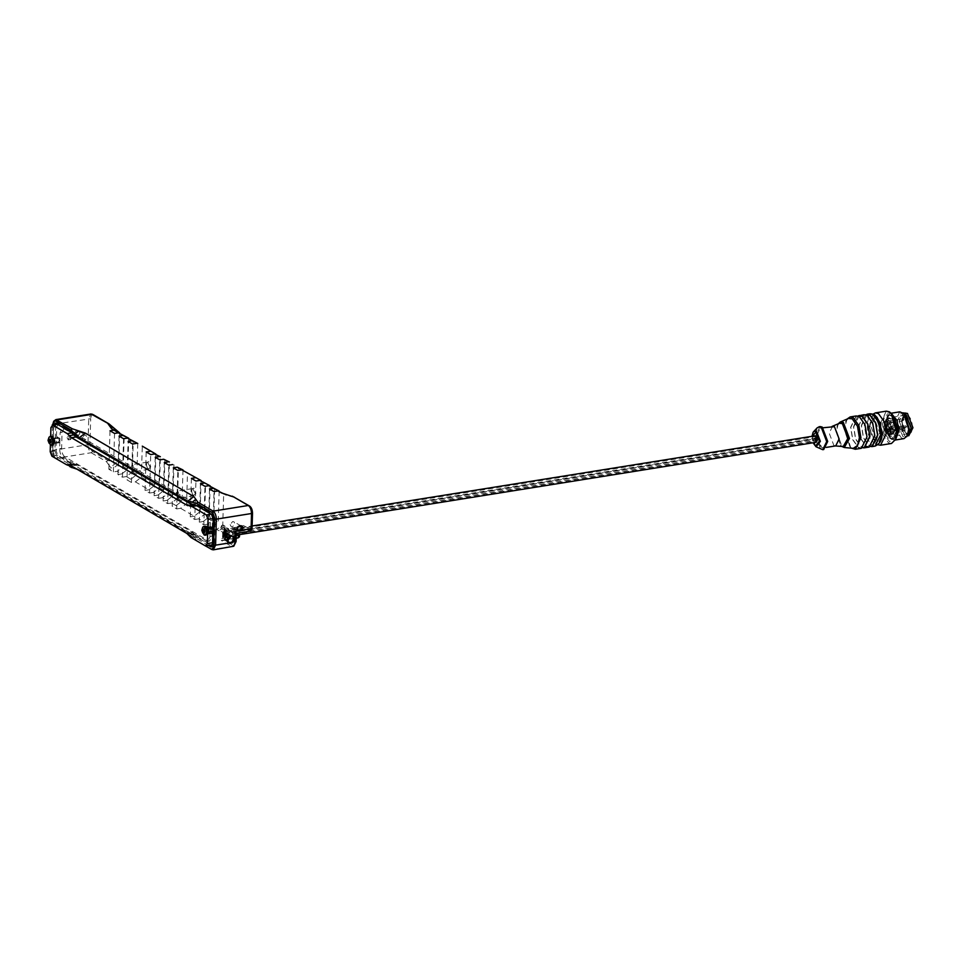 <?xml version="1.0" encoding="UTF-8"?>
<svg xmlns="http://www.w3.org/2000/svg" width="961" height="961" viewBox="0 0 961 961"><rect width="100%" height="100%" fill="white"/><g stroke="black" fill="none" stroke-linecap="round" stroke-linejoin="round"><path stroke-width="0.72" stroke-dasharray="4.8 3.6" d="M223.408 533.703C224.694 530.892 224.49 537.884 223.408 533.703C224.694 530.892 224.49 537.884 223.408 533.703L223.781 532.935L814.988 438.252L814.616 439.009C815.697 443.201 815.913 436.21 814.616 439.009C815.697 443.201 815.913 436.21 814.616 439.009M224.67 534.436C225.955 531.637 225.751 538.628 224.67 534.436C225.955 531.637 225.751 538.628 224.67 534.436L225.042 533.679L816.249 438.997L815.877 439.754C816.958 443.946 817.174 436.955 815.877 439.754C816.958 443.946 817.174 436.955 815.877 439.754M224.093 531.998C225.391 529.199 225.186 536.19 224.093 531.998C225.391 529.199 225.186 536.19 224.093 531.998L224.466 531.241L815.685 436.558L815.312 437.315C816.394 441.507 816.598 434.516 815.312 437.315C816.394 441.507 816.598 434.516 815.312 437.315M221.847 538.508L225.222 537.968M223.36 527.121L224.526 529.379L224.898 526.808L223.961 525.895L223.36 527.121M222.592 528.562L221.426 526.292L220.814 527.529L221.655 529.715L222.592 528.562M53.035 445.111L50.477 441.964L53.191 443.55L59.822 442.565L59.942 438.829L56.483 436.318L50.621 437.267L52.447 436.378M53.047 442.613L52.002 439.874L53.167 438.432C54.549 440.655 54.513 442.06 53.047 442.613L53.408 442.721C53.912 444.499 53.528 437.375 52.699 438.336L53.167 438.432M59.522 442.709L53.191 443.55C54.849 442.925 54.897 441.351 53.335 438.853L50.621 437.267M58.249 437.567L59.318 440.366L58.549 441.94L57.059 439.045L58.249 437.567M53.948 438.264C55.366 440.534 55.318 441.964 53.828 442.528C52.411 440.258 52.447 438.829 53.948 438.264L52.723 438.348M58.549 441.94L53.828 442.528M49.431 442.805L51.209 442.432L50.128 441.796L50.465 439.261L48.687 439.621M48.963 439.501L51.281 440.018L51.209 442.432L49.696 442.673M50.573 445.183L48.434 439.585L49.047 437.159M50.392 445.063L50.645 436.342M50.477 441.964L56.351 441.027L59.822 442.565L59.642 448.715C59.75 452.703 60.807 455.502 62.849 457.112L74.718 464.055L68.399 465.052M212.982 528.31L210.915 526.616L203.924 528.13L204.909 532.262L207.6 534.472C205.906 535.637 204.657 534.292 203.864 530.424L203.924 528.13L205.041 527.553L207.78 528.514M206.795 532.514L205.738 529.775L206.915 528.334C208.297 530.556 208.261 531.962 206.795 532.514L207.168 532.61C207.66 534.4 207.276 527.277 206.447 528.238L206.915 528.334M212.285 531.841L210.807 528.946L211.576 527.373L212.693 528.358M212.958 529.151L212.898 531.217M208.297 532.37L207.576 532.43C206.159 530.16 206.195 528.73 207.696 528.166L208.393 529.043M211.576 527.373L207.696 528.166M203.179 532.706L204.957 532.334L203.612 530.604L204.212 529.151L202.435 529.523M202.699 529.391L204.777 529.487L205.282 531.013L204.957 532.334L203.444 532.574M204.321 535.085L202.182 529.487L202.795 527.06M203.924 528.13L206.195 526.28M56.483 436.318L56.771 426.6L58.681 424.233L73.084 432.654L75.583 435.201L62.441 427.981L60.123 432.69L59.822 442.565M57.312 424.197L58.681 424.233L57.66 424.402M212.849 532.538L213.486 532.911L213.198 542.629L211.288 544.995L196.885 536.574L192.644 532.454L76.508 464.547L72.159 463.646L57.768 455.226L56.062 450.745L56.351 441.027M193.461 504.681L75.583 435.201L77.733 436.462L75.775 436.774M210.303 526.556L210.171 530.676L210.303 526.556L210.915 526.616L210.303 526.556L210.471 520.598C210.375 516.61 209.306 513.811 207.276 512.213L195.251 505.174L197.81 505.582L212.201 514.003L213.907 518.484L213.618 528.202M211.961 545.139L205.426 545.932M213.486 532.911L212.837 533.007M210.699 545.343L197.317 537.511L192.392 532.85L207.684 541.343L210.003 536.634L210.171 530.676L211.792 531.913M195.648 505.126L193.245 504.008L198.278 505.174L213.546 514.099L215.216 518.484L214.459 544.13L212.129 546.172M211.288 546.905L213.246 546.593L211.864 546.557M226.027 534.064L229.427 535.998L226.027 534.064L222.688 534.965L225.523 536.622L227.505 535.073M222.688 534.965L222.556 536.094C223.481 537.439 224.79 537.223 226.46 535.457L226.568 534.328M222.556 536.094L222.616 537.439L224.538 538.352L226.532 536.803L226.46 535.457M226.532 536.803L228.057 537.704M227.493 540.863L224.369 538.028L227.541 534.184L230.364 535.95M227.505 540.923L225.535 540.671L224.213 538.016L227.481 534.04L229.223 534.34L230.424 535.938M226.604 536.682L226.712 533.115L226.604 536.682L225.318 538.16L229.042 537.187C230.316 534.112 229.847 531.361 227.661 528.958L235.121 533.319L249.295 531.049L241.836 526.688L240.346 526.844L239.445 529.643L239.289 534.977L240.262 534.46L240.418 529.115L241.511 525.715L243.325 525.523L251.578 529.811M227.373 539.998L225.451 539.085L225.523 536.622M224.682 533.415L223.288 534.508M222.616 537.439L225.451 539.085M224.538 538.352L227.361 540.01M226.64 533.343L225.018 529.847L223.925 529.463L222.976 530.22L222.568 534.076L224.49 537.764L226.544 536.382M224.526 533.763L227.264 537.619L228.586 533.007L225.883 529.151L224.526 533.763M230.159 524.586L231.157 526.592L232.478 526.832L234.964 523.817L233.967 521.799L232.634 521.571L230.159 524.586M82.057 437.988L83.066 440.006L84.388 440.234L86.874 437.219L85.865 435.213L84.544 434.973L82.057 437.988M180.019 495.66L178.77 498.206L176.836 496.308L176.368 493.389L177.617 490.975L180.019 495.66M134.804 469.22L133.555 471.767L131.609 469.869L131.14 466.95L132.39 464.535L134.804 469.22M236.286 535.457L225.114 537.247L225.27 531.901C225.739 536.454 226.988 538.208 229.042 537.187M119.681 432.93L118.756 463.995L112.209 461.58L108.473 464.475L106.443 461.652L91.175 452.727C89.145 451.117 88.076 448.319 87.98 444.33L88.736 418.684L91.055 413.975M54.909 420.125L53.552 424.318L52.795 449.964C52.891 453.952 53.96 456.751 56.002 458.361L71.991 467.671M205.726 546.064L195.299 539.962L186.902 532.238L78.382 468.776L192.656 535.001L196.741 540.659L212.009 549.584L231.553 546.449L221.258 540.43L224.153 540.094L233.042 545.295L234.952 545.091M66.826 464.848L54.561 457.664C52.819 456.295 51.906 453.904 51.822 450.481L52.579 424.846L53.552 424.318L90.694 418.744L89.926 444.378C90.022 447.802 90.935 450.192 92.664 451.562L107.932 460.487L112.209 461.58M74.105 467.683L83.403 471.142L77.144 469.292M237.739 538.124L225.487 532.899L229.223 529.991L225.018 526.135L219.048 530.772L225.487 532.899M225.114 537.247L224.153 540.094M229.223 529.991L233.415 533.86L239.553 536.646M249.92 531.193L249.295 531.049L250.785 529.883M93.758 414.948C91.992 414.275 90.971 415.536 90.694 418.744M108.473 464.475L110.515 467.31L112.785 468.632L108.869 469.256L113.398 471.899L117.302 471.274L123.272 466.638L124.197 435.573M234.508 497.245L226.628 495.432L220.922 492.693M64.795 456.799C62.765 455.19 61.696 452.391 61.6 448.403L62.069 432.378L64.399 427.669L65.66 427.945L209.234 511.901C211.264 513.498 212.333 516.297 212.429 520.285L211.949 536.322L209.63 541.031L208.369 540.743L64.795 456.799L62.849 457.112M173.316 467.815L172.175 506.279L176.704 508.922L177.845 470.458M176.704 508.922L180.608 508.297L186.578 503.66L187.503 472.596M182.986 469.941L182.061 501.005L176.091 505.654L172.175 506.279M164.896 459.37L163.971 490.434L158 495.071L153.472 492.428L159.454 487.792L160.367 456.727M159.454 487.792L163.971 490.434M173.941 464.656L173.016 495.72L167.046 500.357L162.517 497.714L168.499 493.077L169.412 462.013M168.499 493.077L173.016 495.72M176.091 505.654L171.563 503.011L177.533 498.363L178.458 467.298M177.533 498.363L182.061 501.005M135.393 481.857L141.363 477.209L154.925 485.149L148.955 489.786L135.393 481.857L131.477 482.482L126.96 479.839L128.101 441.363M164.271 462.517L163.13 500.993L167.658 503.636L168.8 465.172M167.046 500.357L163.13 500.993M167.658 503.636L171.563 503.011M155.238 457.232L154.096 495.696L158.613 498.339L159.754 459.875M158 495.071L154.096 495.696M158.613 498.339L162.517 497.714M146.192 451.946L145.051 490.41L149.568 493.053L150.709 454.589M155.85 454.085L154.925 485.149M148.955 489.786L145.051 490.41M149.568 493.053L153.472 492.428M186.578 503.66L200.152 511.588L194.17 516.225L180.608 508.297M221.775 493.065L223.529 493.666M191.407 478.386L190.266 516.85L194.783 519.493L195.936 481.029M194.783 519.493L198.699 518.868L204.669 514.231L205.594 483.167M194.17 516.225L190.266 516.85M201.065 480.524L200.152 511.588M219.048 530.772L216.79 529.451L222.76 524.802L223.685 493.75M222.76 524.802L225.018 526.135M219.156 491.095L218.231 522.159L212.261 526.808L207.744 524.165L213.714 519.517L218.231 522.159M213.714 519.517L214.639 488.452M210.111 485.81L209.198 516.874L203.215 521.511L198.699 518.868M204.669 514.231L209.198 516.874M200.453 483.671L199.311 522.147L203.828 524.79L204.969 486.314M203.215 521.511L199.311 522.147M203.828 524.79L207.744 524.165M209.498 488.969L208.357 527.433L212.874 530.076L214.015 491.612M212.261 526.808L208.357 527.433M212.874 530.076L216.79 529.451M118.756 463.995L112.785 468.632M132.618 444.018L131.477 482.482M141.363 477.209L142.288 446.144M137.759 443.501L136.846 474.566L130.864 479.215L126.96 479.839M128.714 438.216L127.801 469.28L121.819 473.917L117.302 471.274M123.272 466.638L127.801 469.28M130.864 479.215L126.347 476.56L132.318 471.923L133.243 440.859M132.318 471.923L136.846 474.566M121.819 473.917L117.915 474.542L122.431 477.197L126.347 476.56M117.915 474.542L119.056 436.078M123.585 438.721L122.431 477.197M108.869 469.256L110.01 430.792M114.539 433.435L113.398 471.899M236.358 533.067L235.121 533.319L236.358 533.067M232.814 546.737L231.553 546.449L233.042 545.295M195.167 493.233L192.765 488.548L191.503 491.095L192.861 495.335L193.918 495.78L195.167 493.233M195.936 493.329L193.281 495.756L191.707 490.855L192.164 488.777L193.942 488.092L195.936 493.329M149.952 466.794L147.538 462.109L146.288 464.656L147.646 468.896L148.703 469.34L149.952 466.794M150.721 466.89L148.054 469.304L146.492 464.415L146.949 462.337L148.727 461.652L150.721 466.89M74.994 433.855L76.003 435.874L77.324 436.102L79.799 433.087L78.802 431.081L77.481 430.84L74.994 433.855M74.225 433.771C76.279 429.387 78.201 429.074 80.003 432.846C77.961 437.231 76.027 437.543 74.225 433.771M208.753 545.656L195.371 537.836L191.107 533.763L193.065 533.451M56.038 423.465L57.54 422.876L72.796 431.801L77.733 436.462M74.718 464.055L76.88 465.316L71.835 464.139L56.579 455.214L54.909 450.829L55.738 424.45M76.183 465.112L69.889 464.451L54.621 455.526L52.951 451.141L53.78 424.762M192.392 532.85L190.434 533.163L191.107 533.763M74.237 465.424L76.88 465.316M190.434 533.163L74.922 465.629M226.712 533.115L224.442 529.295L222.399 531.649L223.445 536.875L225.318 538.16M228.213 533.079L227.108 536.839L224.898 533.691L225.979 529.931L228.213 533.079M226.255 533.391L225.15 537.151L222.94 534.004L224.033 530.244L226.255 533.391M222.964 532.742L225.126 536.935L226.243 534.652L224.694 530.604L222.964 532.742M890.487 428.101C888.505 429.303 892.337 431.537 890.487 428.101C888.505 429.303 892.337 431.537 890.487 428.101L904.818 425.723L904.962 427.909L905.034 425.771M887.508 431.789C885.525 432.991 889.345 435.225 887.508 431.789C885.525 432.991 889.345 435.225 887.508 431.789L887.508 431.753M906.475 426.912L906.487 426.276L906.475 426.912M903.808 419.921L903.82 419.284L903.808 419.921M887.82 421.098C885.838 422.299 889.67 424.546 887.82 421.098C885.838 422.299 889.67 424.546 887.82 421.098L902.367 418.768C904.205 422.215 900.385 419.981 902.367 418.768C904.205 422.215 900.385 419.981 902.367 418.768M899.244 421.278L904.794 435.826L907.244 436.246L911.004 428.15L905.454 413.602L903.532 413.086L899.244 421.278M903.532 413.086L905.622 412.966L901.406 421.002L906.848 435.297L908.686 435.801M912.205 427.321C912.842 415.224 902.235 409.014 902.139 421.435C901.502 433.543 912.121 439.754 912.205 427.321M891.039 429.507L890.643 430.312L893.382 429.135C892.949 430.324 892.565 430.096 892.216 428.45L892.613 427.645L889.874 428.822C890.306 427.633 890.691 427.861 891.039 429.507C890.607 430.696 890.222 430.468 889.874 428.822M892.216 428.45C892.649 427.261 893.033 427.489 893.382 429.135M903.484 430.612L903.508 429.963L903.484 430.612M891.111 427.801L889.91 429.279L888.841 426.48L889.622 424.906L891.111 427.801M886.414 432.402L885.513 432.09L887.58 431.753L887.952 432.438L885.886 432.774L887.087 430.228L889.393 429.807L888.469 432.078L885.694 432.582L884.492 428.582C886.787 427.981 886.847 426.083 884.661 422.876L886.294 420.858C887.171 425.687 888.18 426.276 889.309 422.624L888.505 424.798L889.261 422.588L891.484 422.203L890.811 424.378L888.505 424.798L887.279 423.849L886.294 420.858M902.475 428.27L902.98 427.645L903.424 428.834L902.595 430.108L901.694 427.729L886.643 430.144L886.871 427.897L884.492 428.582M887.58 431.753L887.219 432.294C891.075 440.823 896.877 431.957 893.225 423.116C889.958 413.795 883.279 420.365 886.318 429.915L886.895 419.657L889.081 417.783L892.24 419.428L895.256 429.783L892.433 436.198L887.219 432.294L903.064 429.519C903.424 427.921 903.112 427.128 902.163 427.152L884.504 429.867L884.637 428.162L886.703 427.837M889.393 429.807L890.619 430.756L891.147 433.639L889.093 433.976L888.565 431.081L887.327 430.132L888.925 434.072L889.538 434.937L891.592 434.6M886.751 420.954L886.27 420.005L884.649 422.011L884.973 423.164C886.907 426.011 886.859 427.705 884.817 428.234L886.871 427.897C888.913 427.381 888.973 425.687 887.027 422.828L886.703 421.687L888.324 419.681L886.27 420.005L886.751 420.954L888.805 420.63L888.324 419.681L889.333 423.513L890.559 424.474M892.925 431.441L890.871 431.777L891.195 432.918L889.574 434.925L891.628 434.588L891.147 433.639L891.628 434.588L893.25 432.582L892.925 431.441C890.979 428.582 891.039 426.9 893.081 426.372L892 421.831L889.309 422.624L891.724 421.627M893.25 426.432L890.318 426.444L893.081 426.372L893.454 425.627L890.955 426.071L889.574 422.444M884.54 429.879L886.715 429.519M884.661 429.843L884.444 428.966L886.871 427.897M889.79 433.579L889.85 431.381L890.006 433.627L887.435 433.952M902.043 429.459L901.983 431.597L901.838 429.411L889.85 431.381M890.102 422.9C892.144 421.651 888.204 419.344 890.102 422.9C892.144 421.651 888.204 419.344 890.102 422.9L887.76 423.272C889.802 422.035 885.862 419.729 887.76 423.272C889.802 422.035 885.862 419.729 887.76 423.272M886.571 425.146L886.967 424.33L884.228 425.519C884.649 424.33 885.045 424.558 885.381 426.203L884.985 427.008L887.339 426.636L887.736 425.819C887.303 427.02 886.919 426.792 886.571 425.146C887.003 423.945 887.387 424.173 887.736 425.819M885.381 426.203C884.961 427.393 884.564 427.164 884.228 425.519M911.376 427.201L906.956 415.596L904.986 415.248L901.995 421.711L906.427 433.327L908.169 433.711L911.376 427.201M899.76 411.849L895.111 421.266L896.829 431.489L901.514 438.048L904.037 438.612M904.733 414.551L901.262 413.086L897.118 421.483L902.823 436.462L905.082 436.955L907.929 434.48M891.472 413.566L889.886 413.422L885.249 422.84L886.547 431.873L891.652 439.633L895.64 439.561M891.856 413.939L890.306 412.725L884.781 413.795L882.246 422.684L884.18 434.192L889.454 441.579L895.88 439.093M886.306 411.14L880.696 422.696M880.756 425.339L881.778 431.717M882.558 434.252L888.444 442.805L891.496 443.477M873.02 414.143L869.777 424.269L871.339 435.189L877.922 444.775M877.273 417.699L871.915 418.107L869.765 426.408L871.002 434.144L875.843 441.483L879.483 441.507M881.513 432.45L876.492 419.296L874.522 418.864L870.882 426.24L875.903 439.381L877.873 439.826L881.513 432.45M877.873 439.826L876.12 440.102L879.747 432.726L874.738 419.585L872.756 419.14L869.128 426.516L874.366 439.79M865.549 414.756L861.356 425.615L863.434 437.976L869.092 445.904L870.63 446.517M867.014 414.575L861.524 425.711L863.555 437.82L869.104 445.58L872.083 446.24M874.642 435.573L872.612 423.465L867.074 415.705L864.083 415.044L858.593 426.179L860.624 438.288L866.173 446.048L869.152 446.709L874.642 435.573M864.035 414.708L858.425 426.083L860.503 438.444L866.354 446.481M857.729 416.017L853.536 426.864L855.614 439.225L861.272 447.153L862.81 447.778M859.194 415.825L853.704 426.96L855.746 439.069L861.284 446.829L864.275 447.49M866.834 436.823L864.792 424.714L859.254 416.954L856.263 416.293L850.773 427.441L852.803 439.537L858.353 447.297L861.344 447.958L866.834 436.823M856.215 415.957L850.605 427.333L852.683 439.694L858.341 447.622L861.392 448.294M847.013 419.092L844.551 428.306L850.629 447.297L851.674 448.198M848.491 418.455L845.764 421.314L844.142 428.798L849.788 446.469L853.272 448.343M838.256 423.801L836.478 430.864L841.884 446.457M839.482 423.284L837.331 425.531L836.058 431.345L840.467 445.099L843.205 446.565M832.586 426.264L829.187 433.171L833.884 445.484L835.734 445.892M826.844 440.955L822.148 428.642L820.298 428.234L816.898 435.129L821.595 447.442L823.445 447.862L826.844 440.955M820.033 426.552L816.045 434.636L821.547 449.051L823.709 449.532M817.258 427.729L815.072 434.792L820.706 449.28M813.547 431.645L812.117 436.534L815.961 446.721M816.333 442.252L814.171 438.06L815.3 435.777M901.262 413.086L903.208 412.774L899.076 421.17L904.782 436.138L907.04 436.642L905.082 436.955M71.39 438.252L70.453 439.405L69.612 437.219L70.225 435.994L71.39 438.252M67.078 437.627L68.243 439.886L68.844 438.66L68.003 436.474L67.078 437.627M51.317 442.444L50.765 439.73L51.45 437.748M59.198 437.904L53.335 438.853L53.191 443.55M51.269 442.024L49.756 442.264M51.522 441.664L50.008 441.904M50.092 441.339L51.534 441.111M51.365 440.715L49.864 440.955M49.828 442.096L51.329 441.856M48.867 442.468L50.368 442.228M50.597 442.216L49.095 442.456M49.215 442.528L50.729 442.288M51.305 440.474L49.876 440.703M48.567 440.198L50.068 439.958M50.14 439.79L48.639 440.03M49.179 439.766L50.681 439.525M50.801 439.597L49.299 439.838M49.528 439.826L51.029 439.585M51.281 440.018L49.768 440.258M205.053 532.346L204.513 529.631L205.198 527.649M207.083 528.742L206.939 533.451M205.005 531.926L203.504 532.166M205.258 531.565L203.756 531.805M203.84 531.241L205.282 531.013M205.113 530.616L203.612 530.856M203.576 531.998L205.077 531.757M202.615 532.37L204.116 532.13M204.345 532.118L202.843 532.358M202.963 532.43L204.465 532.19M205.053 530.376L203.612 530.604M202.315 530.1L203.816 529.859M203.888 529.691L202.375 529.931M202.915 529.667L204.429 529.427M204.549 529.499L203.047 529.739M203.276 529.727L204.777 529.487M205.017 529.919L203.516 530.16M56.771 426.6L50.909 427.537M71.919 432.846L73.084 432.654M50.188 451.682L56.062 450.745M57.768 455.226L51.906 456.163M72.159 463.646L66.297 464.583M68.471 465.04L74.333 464.091M75.198 434.708L74.057 434.901M70.646 465.484L76.508 464.547M77.324 436.774L76.099 436.967M213.27 518.592L213.907 518.484M212.201 514.003L211.18 514.171M213.198 542.629L212.549 542.737M204.909 532.262L210.771 531.325M188.897 535.457L194.771 534.52M196.885 536.574L191.023 537.511M196.777 505.75L197.81 505.582M186.782 533.403L192.644 532.454M243.325 525.523L241.836 526.688L227.661 528.958M225.27 531.901L240.418 529.115M186.902 532.238L192.656 535.001M54.561 457.664L56.002 458.361L91.175 452.727L92.664 451.562M71.258 467.286L69.817 466.59M89.926 444.378L51.822 450.481M196.741 540.659L195.299 539.962M191.107 536.106L194.699 537.824M75.727 468.463L77.697 469.412M221.258 540.43L236.899 537.932L238.388 536.767M231.925 535.025L233.415 533.86M106.443 461.652L107.932 460.487M116.497 462.673L110.515 467.31M230.22 496.152L226.628 494.435M61.6 448.403L59.642 448.715M210.003 536.634L211.949 536.322M212.429 520.285L210.471 520.598M208.369 540.743L206.423 541.055M60.123 432.69L62.069 432.378M192.428 504.501L194.386 504.177M196.332 505.486L198.278 505.174M211.588 514.411L213.546 514.099M213.258 518.796L215.216 518.484M212.501 544.443L214.459 544.13M195.371 537.836L197.317 537.511M191.539 534.304L193.497 533.992M73.781 465.448L75.739 465.136M69.889 464.451L71.835 464.139M54.621 455.526L56.579 455.214M52.951 451.141L54.909 450.829M53.708 425.507L55.666 425.194M55.582 423.188L57.54 422.876M70.838 432.114L72.796 431.801M74.67 435.633L76.628 435.321M193.93 504.201L191.984 504.513M191.287 504.321L193.245 504.008M75.102 436.174L77.06 435.862M207.276 512.213L209.234 511.901M65.66 427.945L63.702 428.258M890.631 430.276L904.962 427.909M887.652 433.964L901.983 431.597M889.045 428.125L887.856 429.603L886.787 426.804L887.568 425.23L889.045 428.125M886.33 426.756C887.291 424.089 888.156 424.606 888.925 428.27C887.964 430.924 887.099 430.42 886.33 426.756M890.318 426.444L891.027 426.696C888.973 427.225 888.925 428.918 890.871 431.777L890.595 432.15C888.42 428.93 888.469 427.032 890.763 426.444L890.955 426.071M890.595 432.15L888.961 434.168L889.574 434.925L888.961 434.168C888.084 429.339 887.087 428.75 885.958 432.402M886.522 429.651L901.694 427.729M893.081 426.372L891.027 426.696L889.946 422.155M891.027 426.696L891.4 425.963M893.25 432.582L890.763 432.726M884.973 423.164L887.027 422.828M886.703 421.687L884.649 422.011M885.525 428.486C886.931 429.567 885.766 422.023 884.853 423.152L884.48 422.131L886.21 420.029L888.36 419.669M884.444 428.966L884.817 428.234L884.444 428.966M887.435 432.03L903.064 429.519L903.424 428.834L903.064 429.519M902.98 427.645L902.163 427.152M894.679 418.047L891.856 415.056L887.327 415.933L885.237 424.029L886.45 431.573L891.159 438.721L897.286 434.312M897.081 430.528L891.34 415.464L889.069 414.96L884.913 423.417L890.655 438.48L892.925 438.985L897.081 430.528M896.553 430.624L890.811 415.548L888.541 415.044L884.372 423.501L890.126 438.564L892.385 439.069L896.553 430.624M896.313 430.912C897.13 415.452 883.567 407.512 883.447 423.393C882.63 438.853 896.193 446.793 896.313 430.912M881.501 433.759C882.402 416.762 867.495 408.041 867.375 425.495C866.474 442.492 881.381 451.202 881.501 433.759M869.897 413.771L864.287 425.146L866.366 437.507L872.023 445.436L875.075 446.108M812.189 436.282L813.222 442.745M224.129 535.097L815.336 440.414M225.391 535.83L816.598 441.147M224.814 533.403L816.033 438.709M225.126 528.214L224.898 526.808M221.426 526.292L223.961 525.895M221.991 529.787L224.526 529.379M57.828 437.483L53.528 438.168M51.077 442.637L49.576 442.877M50.332 439.189L48.819 439.429M54.212 442.637L53.432 442.709M204.825 532.538L203.312 532.778M204.068 529.079L202.567 529.319M207.252 528.069L206.471 528.238M207.96 532.526L207.168 532.61M74.405 464.079L68.531 465.028M210.447 526.52L204.585 527.457M195.564 505.15L189.701 506.087M225.282 537.932L227.24 537.619M225.883 529.151L223.925 529.463M232.394 536.202L229.223 534.34M228.694 542.521L225.535 540.671M176.836 496.308L176.368 493.389M131.609 469.869L131.14 466.95M236.202 538.364L222.58 540.55M240.346 526.844L241.511 525.715M192.765 488.548L177.617 490.975M193.918 495.78L178.77 498.206M147.538 462.109L132.39 464.535M148.703 469.34L133.555 471.767M241.031 525.931L233.967 521.799M238.22 530.724L231.157 526.592M76.003 435.874L83.066 440.006M78.802 431.081L85.865 435.213M209.63 541.031L207.684 541.343M54.921 423.044L56.879 422.732M64.399 427.669L62.441 427.981M223.889 529.235L240.995 526.496M225.15 537.151L227.108 536.839M224.045 530.244L226.003 529.931M906.547 426.324L904.818 425.723M906.631 426.84L905.178 427.945M903.881 419.332L902.151 418.72M903.965 419.837L902.511 420.954L887.964 423.284M907.244 436.246L909.262 435.717M903.556 430.011L901.838 429.411M903.64 430.528L902.187 431.645M890.33 429.363L888.276 429.699C889.069 431.621 888.709 424.137 887.568 425.23L889.622 424.906M886.258 430.06C884.228 417.951 888.829 417.651 889.081 417.783L905.202 415.2M908.169 433.711L892.048 436.294C891.34 437.327 889.718 436.042 887.171 432.45M885.309 432.006L886.174 432.967L888.228 432.642M902.403 426.996C903.352 426.84 903.676 427.633 903.364 429.363L902.884 429.951M887.604 421.026L889.946 420.642M891.135 413.23L889.886 413.422M895.424 439.994L894.174 440.186M885.237 423.705L885.237 424.029C885.501 418.455 886.787 415.428 889.069 414.96L891.123 415.933C893.73 417.326 895.424 422.275 896.217 430.792C895.003 439.657 893.61 437.892 893.442 438.624L892.925 438.985C890.763 439.417 888.613 436.955 886.45 431.573L886.547 431.873M869.765 425.303L869.765 426.408M871.339 435.189L871.002 434.144M872.756 419.14L874.522 418.864M864.083 415.044L865.657 414.792M869.152 446.709L870.738 446.457M856.263 416.293L857.849 416.041M861.344 447.958L862.918 447.706M846.305 420.281L845.764 421.314M850.629 447.297L849.788 446.469M837.86 424.486L837.331 425.531M841.295 445.928L840.467 445.099M823.181 427.765L820.298 428.234M826.316 447.394L823.445 447.862M812.021 436.306L813.054 442.769M904.986 415.248C904.109 413.987 903.208 416.509 902.271 422.828C903.52 430.096 905.406 433.735 907.941 433.735M225.126 536.935L236.298 535.145M224.081 530.46L252.13 525.967M71.378 438.324L71.162 436.907M68.243 439.886L70.778 439.489M67.678 436.402L70.225 435.994"/><path stroke-width="1.44" d="M49.672 442.757L50.729 442.288M50.14 439.79L48.687 439.621L49.768 440.258L49.696 442.673M49.131 443.285L48.062 440.486C48.699 435.345 52.026 444.078 49.131 443.285M50.597 442.216L49.215 442.528M49.095 442.456L50.368 442.228M50.128 441.796L48.867 442.468M48.627 442.036L50.092 441.339M50.032 441.099L48.591 441.579M48.53 441.339L49.876 440.703M49.888 440.15L48.362 440.943M48.386 440.39L50.068 439.958M48.963 439.501L50.2 439.381M50.573 445.183L48.05 440.306L49.047 437.159L50.825 436.63C53.66 441.183 53.576 444.042 50.573 445.183L53.191 445.075L54.561 440.991L52.447 436.378L49.984 436.45M203.732 526.352L206.195 526.28L207.78 528.514L207.6 534.472L205.161 535.265L204.044 534.893L201.798 530.208L202.795 527.06L204.573 526.532C207.408 531.085 207.324 533.932 204.321 535.085M212.693 528.358L212.958 529.151M212.898 531.217L207.996 532.526M207.696 528.166C209.114 530.436 209.066 531.865 207.576 532.43M203.42 532.658L204.465 532.19M203.888 529.691L202.435 529.523L203.516 530.16L203.444 532.574M202.879 533.187L201.81 530.388C202.447 525.247 205.774 533.98 202.879 533.187M204.345 532.118L202.963 532.43M202.843 532.358L204.116 532.13M203.876 531.697L202.615 532.37M202.363 531.938L203.84 531.241M203.78 531.001L202.339 531.481M202.278 531.241L203.612 530.604M203.636 530.052L202.11 530.844M202.122 530.292L203.816 529.859M202.699 529.391L203.948 529.283M68.639 465.004L66.297 464.583L51.906 456.163L50.188 451.682L50.392 445.063M213.198 542.629L207.336 543.566L205.426 545.932L191.023 537.511L186.782 533.403L70.646 465.484L68.531 465.028M212.477 544.875L205.426 545.932M207.336 543.566L207.6 534.472M207.78 528.514L208.044 519.42L213.907 518.484M212.201 514.003L206.339 514.94L208.044 519.42M206.339 514.94L191.948 506.531L197.81 505.582M193.125 504.477L187.599 505.618L195.708 505.126M189.701 506.087L191.948 506.531M187.599 505.618L71.462 437.711L67.222 433.591L73.084 432.654M50.633 436.955L50.909 427.537L52.819 425.17L67.222 433.591M58.008 424.089L52.146 425.026L58.681 424.233M207.756 529.139L213.618 528.202M210.771 531.325L213.486 532.911L207.624 533.848M193.461 504.681L195.636 505.138L189.773 506.075M212.129 546.172L210.699 545.343M195.251 505.174L194.374 504.669M228.057 537.704L229.355 538.46L227.361 540.01M229.427 535.998L229.355 538.46M230.364 535.95L230.508 537.043L227.493 540.863M230.424 535.938L230.544 536.995L227.276 540.971M52.579 424.954L53.732 421.254L55.642 421.05L70.91 429.975L79.307 437.711L187.827 501.174L193.798 496.525L195.84 499.36L192.116 502.255L196.392 503.348L211.648 512.273C213.39 513.642 214.303 516.045 214.387 519.457L213.63 545.103C213.342 548.299 212.321 549.56 210.567 548.887L213.27 549.86L215.588 545.151L228.55 543.073L227.709 538.388L231.313 535.866L232.394 536.202L233.715 538.845L231.649 542.364L228.574 542.436L229.319 543.433L232.922 542.376C239.926 532.622 222.051 535.493 228.55 543.073L229.319 543.433M239.289 534.664L238.388 537.776L236.202 538.364M75.102 433.843L78.838 430.948L72.399 428.822L55.882 419.609L91.055 413.975L107.584 423.188L111.656 428.846L119.657 433.399M55.882 419.609L53.732 421.254M193.798 496.525L85.277 433.075L78.838 430.948M74.369 467.671L66.826 464.848M250.785 529.883L252.058 528.31L252.503 513.354C252.419 509.943 251.506 507.54 249.764 506.171L232.322 496.164L248.322 505.486C250.365 507.084 251.422 509.883 251.53 513.871L251.085 528.838L249.295 531.049M213.63 545.103L215.588 545.151L216.345 519.505C216.249 515.516 215.18 512.718 213.15 511.12L197.882 502.195L195.84 499.36M212.189 549.68L205.726 546.064M192.116 502.255L187.827 501.174M71.991 467.671L69.817 466.59M71.258 467.286L77.697 469.412M119.681 432.93L109.013 423.873L93.445 414.792M238.388 536.767L240.262 534.46L236.286 535.457M251.578 529.811L249.92 531.193L235.757 533.463M234.508 497.245L220.922 492.693M160.367 456.727L154.625 453.964L160.367 456.727M181.749 469.833L201.065 480.524L181.749 469.833L177.845 470.458L173.316 467.815L177.232 467.19L182.974 470.409M142.288 446.144L155.85 454.085L142.288 446.144M169.412 462.013L163.658 459.25L169.412 462.013M182.986 469.941L177.232 467.19M172.704 464.535L168.8 465.172L164.271 462.517L168.187 461.893M163.658 459.25L159.754 459.875L155.238 457.232L159.142 456.607M154.625 453.964L150.709 454.589L146.192 451.946L150.096 451.322M223.685 493.75L217.931 490.987L221.775 493.065M199.84 480.404L210.111 485.81L199.84 480.404L195.936 481.029L191.407 478.386L195.311 477.761M213.402 488.332L219.156 491.095L208.885 485.689L213.402 488.332L209.498 488.969L214.015 491.612L217.931 490.987M208.885 485.689L204.969 486.314L200.453 483.671L204.357 483.047M136.534 443.381L132.618 444.018L128.101 441.363L132.005 440.739L137.759 443.501L127.489 438.096L123.585 438.721L119.056 436.078L122.96 435.453L128.714 438.216L118.443 432.81L114.539 433.435L110.01 430.792L113.927 430.168M127.489 438.096L132.005 440.739M118.443 432.81L122.96 435.453M233.775 546.22L236.106 541.499L236.358 533.067L235.445 531.337L235.133 542.028L233.775 546.22L213.27 549.86M241.343 529.823L237.799 530.388L237.619 527.277L241.031 525.931L241.98 530.292C246.22 523.144 233.847 525.126 237.715 530.977L252.058 528.31M238.22 530.724L238.136 531.325M53.708 425.507L55.582 423.188L70.838 432.114L75.775 436.774L191.287 504.321L196.332 505.486L211.588 514.411L213.258 518.796L212.501 544.443L210.627 546.749L208.753 545.656M211.288 546.905L212.585 546.437M55.738 424.45L56.038 423.465M54.921 423.044L55.582 423.188M908.686 435.801L912.95 427.753L907.496 413.47L904.914 413.002M895.424 439.994L904.037 438.612L907.232 435.838L908.686 429.195L903.652 413.482L899.76 411.849L891.135 413.23M907.232 435.838L909.214 428.558L904.733 414.551L903.652 413.482M895.64 439.561L898.811 430.768L897.093 420.546L891.472 413.566M877.922 444.775L880.564 445.231L891.496 443.477L895.88 439.093L897.514 431.609L891.856 413.939L889.357 411.813L886.306 411.14L875.375 412.894L873.02 414.143M895.352 440.126L897.093 432.102L891.015 413.11M880.696 422.696L880.756 425.339M881.778 431.717L882.558 434.252M880.564 445.231L886.162 433.855L884.096 421.495L878.426 413.566L875.375 412.894M879.483 441.507L882.618 433.099L877.273 417.699M874.366 439.79L876.12 440.102M870.63 446.517L872.144 446.577L877.753 435.201L875.675 422.84L870.017 414.912L865.549 414.756M870.738 446.457L872.083 446.24L877.573 435.105L875.543 422.996L870.005 415.236L865.657 414.792M866.354 446.481L869.212 447.045L874.822 435.669L872.744 423.308L867.086 415.38L864.035 414.708L857.729 416.017M862.81 447.778L864.323 447.826L869.933 436.45L867.855 424.089L862.197 416.161L859.146 415.488M862.918 447.706L864.275 447.49L869.765 436.354L867.723 424.245L862.185 416.485L857.849 416.041M851.674 448.198L855.338 449.267L861.392 448.294L867.002 436.919L864.924 424.558L859.266 416.63L856.215 415.957L850.161 416.93L847.013 419.092M855.338 449.267L860.936 437.892L858.87 425.531L853.2 417.603L850.161 416.93M841.884 446.457L844.263 447.514L853.272 448.343L857.62 445.472L859.398 437.711L857.464 426.216L852.191 418.828L848.491 418.455L840.19 422.047L838.256 423.801M844.263 447.514L849.488 438.468L843.338 422.372L840.19 422.047M835.169 445.916L843.205 446.565L847.938 438.288L842.341 423.597L839.482 423.284L832.046 426.42M826.316 447.394L835.734 445.892L839.133 438.985L834.436 426.672L823.181 427.765M813.054 442.769L815.961 446.721L822.736 449.688L823.709 449.532L827.697 441.447L822.196 427.032L820.033 426.552L817.258 427.729L813.126 432.234L812.021 436.306M822.736 449.688L826.712 441.604L821.223 427.189L819.06 426.708M816.105 446.793L820.358 441.363L816.466 431.153L813.655 431.525M252.13 525.967L815.3 435.777L817.451 439.97L816.333 442.252L236.298 535.145M906.728 436.69L911.172 428.246L905.466 413.278L902.908 412.822M75.198 434.708L69.336 435.645M76.099 436.967L71.462 437.711M55.642 421.05L57.143 419.897L92.316 414.263L93.758 414.948M79.307 437.711L85.277 433.075M72.399 428.822L70.91 429.975M249.764 506.171L248.322 505.486L213.15 511.12L211.648 512.273M214.387 519.457L252.503 513.354M197.882 502.195L196.392 503.348M74.105 467.683L75.727 468.463M107.584 423.188L109.013 423.873M113.218 427.741L109.626 426.011M117.41 431.609L111.656 428.846M236.106 541.499L232.358 541.836M237.799 530.388L235.445 531.337M232.094 542.989L231.649 542.364M897.286 434.312L897.766 430.552L894.679 418.047M880.684 434.732L878.606 422.372L872.948 414.443L869.897 413.771C876.084 414.263 874.618 415.56 876.768 417.05L879.904 422.708L881.802 434.132C882.39 439.585 880.144 443.586 875.075 446.108L880.684 434.732M813.222 442.745L815.613 445.928L819.469 441.147L816.021 432.102L812.189 436.282M239.553 536.646L238.388 537.776M93.601 414.864L92.136 414.167M869.897 413.771L866.966 414.239M875.075 446.108L872.144 446.577M869.212 447.045L864.323 447.826"/></g></svg>
